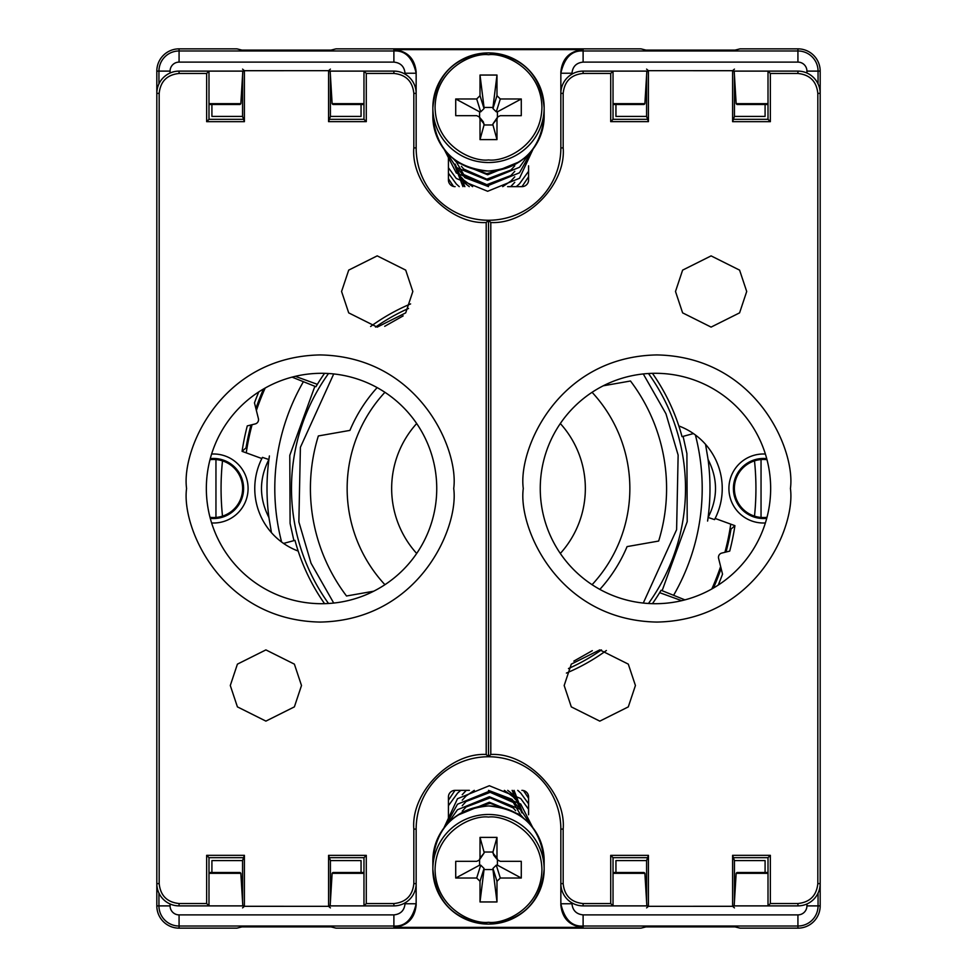 <?xml version="1.0" encoding="UTF-8"?>
<svg xmlns="http://www.w3.org/2000/svg" width="977" height="977" viewBox="0 0 977 977"><rect width="100%" height="100%" fill="white"/><g stroke="black" fill="none" stroke-linecap="round" stroke-linejoin="round"><path stroke-width="1.47" d="M560.322 423.542A96.833 96.833 0 0 1 560.322 553.458M416.678 553.458A96.833 96.833 0 0 1 416.678 423.542M761.046 517.444L761.046 459.556M683.094 436.353L686.904 453.572L687.21 521.657L662.137 590.658M293.906 540.647L290.096 523.428L289.79 455.343L314.863 386.342M648.472 373.507A197.012 197.012 0 0 1 648.472 603.493M601.441 649.913A197.012 197.012 0 0 1 568.467 668.549M328.528 603.493A197.012 197.012 0 0 1 328.528 373.507A197.012 197.012 0 0 0 294.48 522.658M643.281 603.053L676.609 529.668L678.136 455.111L665.96 413.772L643.281 373.947M403.171 315.876L384.694 326.33M333.719 373.947L300.391 447.332L298.864 521.889L311.04 563.228L333.719 603.053M730.759 524.148A244.873 244.873 0 0 1 724.91 552.298M720.623 566.489A244.873 244.873 0 0 1 711.806 588.972M281.608 542.027A213.707 213.707 0 0 1 303.175 382.092M384.926 584.698A141.36 141.36 0 0 1 384.926 392.302M215.954 459.556L215.954 517.444M246.241 452.852A244.873 244.873 0 0 1 252.09 424.702M256.377 410.511A244.873 244.873 0 0 1 265.194 388.028M695.392 434.973A213.707 213.707 0 0 1 673.825 594.908M592.074 392.302A141.36 141.36 0 0 1 592.074 584.698M375.559 327.087A197.012 197.012 0 0 1 408.533 308.451A197.012 197.012 0 0 0 375.559 327.087M573.829 661.124L592.306 650.67M377.146 387.613A150.263 150.263 0 0 0 349.925 430.393L318.343 435.95A178.083 178.083 0 0 0 346.517 595.994L373.715 591.207M599.854 589.387A150.263 150.263 0 0 0 627.075 546.607L658.657 541.05A178.083 178.083 0 0 0 630.483 381.006L603.285 385.793M765.382 522.951A34.5 34.5 0 0 1 728.915 488.5A34.5 34.5 0 0 1 765.382 454.049M766.725 458.653A30.031 30.031 0 0 0 733.397 488.5A30.031 30.031 0 0 0 766.725 518.347M211.618 454.049A34.5 34.5 0 0 1 248.085 488.5A34.5 34.5 0 0 1 211.618 522.951M210.275 518.347A30.031 30.031 0 0 0 243.603 488.5A30.031 30.031 0 0 0 210.275 458.653M766.994 459.678A29.041 29.041 0 0 0 754.5 516.137A29.041 29.041 0 0 0 766.994 517.322M210.006 517.322A29.041 29.041 0 0 0 222.5 460.863A29.041 29.041 0 0 0 210.006 459.678M609.685 71.113L648.423 71.113M732.603 71.113L771.341 71.113M771.341 905.887L732.603 905.887M648.423 905.887L609.685 905.887M205.659 71.113L244.397 71.113M328.577 71.113L367.315 71.113M367.315 905.887L328.577 905.887M244.397 905.887L205.659 905.887M324.559 603.664A200.346 200.346 0 0 1 298.168 551.052A66.778 66.778 0 0 1 261.86 458.543L242.076 451.337A249.208 249.208 0 0 1 247.279 425.899L255.229 423.92A4.36 4.36 0 0 0 258.404 418.632L254.472 402.854A249.208 249.208 0 0 1 258.783 391.899M295.323 376.328L317.354 384.34A200.346 200.346 0 0 1 324.559 373.336M370.613 326.501A200.346 200.346 0 0 1 410.596 303.92M652.441 373.336A200.346 200.346 0 0 1 678.832 425.948A66.778 66.778 0 0 1 715.14 518.457L734.924 525.663A249.208 249.208 0 0 1 729.721 551.101L721.771 553.08A4.36 4.36 0 0 0 718.596 558.368L722.528 574.146A249.208 249.208 0 0 1 718.217 585.101M681.677 600.672L659.646 592.66A200.346 200.346 0 0 1 652.441 603.664M606.387 650.499A200.346 200.346 0 0 1 566.404 673.08M298.168 551.052A200.346 200.346 0 0 1 294.981 540.354L283.55 543.42M684.914 599.866L661.075 590.267L659.646 592.66M713.442 588.044A245.984 245.984 0 0 0 721.111 568.48M715.14 518.457L714.553 519.617L708.117 517.456C717.973 498.123 717.961 478.791 708.081 459.471L705.541 444.327M678.832 425.948A200.346 200.346 0 0 1 682.019 436.646L693.45 433.58M292.086 377.134L315.925 386.733L317.354 384.34M263.558 388.956A245.984 245.984 0 0 0 255.889 408.52M261.86 458.543L262.447 457.383L268.883 459.544C259.027 478.877 259.039 498.209 268.919 517.529L271.459 532.673M242.552 75.4L242.552 116.41L244.397 121.673L244.397 70.698L328.577 70.686L328.577 121.649L366.29 121.649L366.29 73.434L393.89 73.434C405.919 74.692 412.575 81.347 413.833 93.377L413.833 147.906L416.153 147.906L416.153 71.907C414.737 58.461 407.311 51.036 393.89 49.619L583.11 49.619C569.689 51.036 562.263 58.461 560.847 71.907L560.847 147.906L563.167 147.906L563.167 93.377C564.425 81.347 571.081 74.692 583.11 73.434L610.71 73.434L610.71 121.649L648.423 121.649L648.423 70.686L732.603 70.698L732.603 121.673L770.352 121.673L770.352 73.458L797.928 73.47C809.921 74.74 816.564 81.372 817.822 93.377L817.822 883.623C816.564 895.628 809.921 902.259 797.928 903.53L770.352 903.542L770.352 855.327L732.603 855.327L732.603 906.302L648.423 906.314L648.423 855.351L646.591 860.59L646.591 901.6M648.423 855.351L610.71 855.351L610.71 903.566L583.11 903.566C571.081 902.308 564.425 895.653 563.167 883.623L563.167 829.094L560.847 829.094L560.847 905.093C562.263 918.539 569.689 925.964 583.11 927.381L393.89 927.381C407.311 925.964 414.737 918.539 416.153 905.093L416.153 829.094L413.833 829.094L413.833 883.623C412.575 895.653 405.919 902.308 393.89 903.566L366.29 903.566L366.29 855.351L328.577 855.351L328.577 906.314L244.397 906.302L244.397 855.327L206.648 855.327L206.648 903.542L179.072 903.53C167.079 902.259 160.436 895.628 159.178 883.623L159.178 93.377C160.436 81.372 167.079 74.74 179.072 73.47L206.648 73.458L206.648 121.673L244.397 121.673M735.034 50.108L645.992 50.108L640.985 48.85L336.015 48.85L331.008 50.108L241.966 50.108L236.947 48.85L179.072 48.85A22.263 22.263 0 0 0 156.821 71.113L156.821 905.887A22.263 22.263 0 0 0 179.072 928.15L236.947 928.15L241.966 926.892L331.008 926.892L336.015 928.15L640.985 928.15L645.992 926.892L735.034 926.892L740.053 928.15L797.928 928.15A22.263 22.263 0 0 0 820.179 905.887L820.179 71.113A22.263 22.263 0 0 0 797.928 48.85L740.053 48.85L735.034 50.108M646.847 71.113L644.881 103.672L613.031 103.672M613.031 104.502L644.051 104.502L644.881 103.672M768.007 103.672L736.157 103.672L734.179 71.113M736.157 103.672L736.976 104.502L768.007 104.502M646.847 905.887L644.881 873.328L613.031 873.328M644.881 873.328L644.051 872.498L613.031 872.498M768.007 873.328L736.157 873.328L734.179 905.887M736.157 873.328L736.976 872.498L768.007 872.498M330.153 71.113L332.119 103.672L363.969 103.672M332.119 103.672L332.949 104.502L363.969 104.502M208.993 103.672L240.843 103.672L242.821 71.113M240.843 103.672L240.024 104.502L208.993 104.502M330.153 905.887L332.119 873.328L363.969 873.328M363.969 872.498L332.949 872.498L332.119 873.328M208.993 873.328L240.843 873.328L242.821 905.887M240.843 873.328L240.024 872.498L208.993 872.498M726.143 551.993A245.984 245.984 0 0 0 726.314 551.37L725.264 550.979M707.592 521.059L708.117 517.456M734.924 525.663L729.795 530.193M250.857 425.007A245.984 245.984 0 0 0 250.686 425.63L251.736 426.021M269.408 455.941L268.883 459.544M242.076 451.337L247.205 446.807M416.153 71.907L416.153 73.238L405.028 73.238C404.331 66.521 400.619 62.809 393.89 62.113L179.072 62.113A9.001 9.001 0 0 0 170.071 71.113L170.071 73.019M170.071 903.981L170.071 905.887A9.001 9.001 0 0 0 179.072 914.887L393.89 914.887C400.619 914.203 404.319 910.491 405.028 903.762L416.153 903.762L416.153 905.093M754.5 516.137A267.429 267.429 0 0 0 754.5 460.863M222.5 516.137A267.429 267.429 0 0 1 222.5 460.863M708.081 459.471A221.498 221.498 0 0 1 708.093 517.444M725.288 550.869L726.314 551.37M729.966 529.192L730.918 529.546A245.862 245.862 0 0 1 726.229 551.211L725.545 549.904M268.919 517.529A221.498 221.498 0 0 1 268.907 459.556M251.712 426.131L250.686 425.63M247.034 447.808L246.082 447.454A245.862 245.862 0 0 1 250.771 425.789L251.455 427.096M528.569 165.785L528.569 180.073A6.68 6.583 180 0 1 521.889 186.644L507.613 186.644M455.111 186.644A6.68 6.583 180 0 1 448.431 180.073L448.431 156.735M469.387 790.356L455.111 790.356A6.68 6.583 0 0 0 448.431 796.927L448.431 822.719M521.889 790.356A6.68 6.583 0 0 1 528.569 796.927L528.569 814.769M510.702 186.644L514.647 182.394M462.951 186.644L455.111 166.09M455.111 164.099L464.869 186.644M469.278 186.644L464.893 183.151L458.885 175.347M488.5 186.607L464.893 177.655L458.885 169.851M479.28 116.898L483.31 121.82L484.042 124.983L492.958 124.983L492.958 123.884L496.988 118.962L496.988 139.613L480.012 139.613L480.012 118.962L479.28 116.898L476.691 115.677L455.722 115.677L455.722 98.97L476.691 98.97L480.012 95.697L480.012 75.046L496.988 75.046L496.988 95.697L500.309 98.97L521.278 98.97L521.278 115.677L500.309 115.677L497.72 116.898L496.988 118.962M497.403 117.277L497.403 111.83L496.279 111.83L492.958 108.557L492.958 107.446L484.042 107.446L484.042 108.557L480.721 111.83L479.597 111.83L479.597 117.277M497.72 116.898L492.958 123.884M492.958 124.983L496.988 139.613M484.042 124.983L480.012 139.613M479.597 111.83L455.722 98.97M484.042 107.446L480.012 75.046M492.958 107.446L496.988 75.046M497.403 111.83L521.278 98.97M506.098 168.239L486.815 173.662L467.641 167.055M514.781 165.809L510.922 170.022L486.815 179.157L463.696 169.045L461.376 166.31M514.781 171.305L510.922 175.518L486.815 184.665L463.696 174.541L456.406 162.097M514.781 176.8L510.922 181.014L502.715 186.644M472.636 186.644L463.696 180.037L461.376 177.313M514.781 182.296L510.776 186.644M464.808 186.644L461.376 182.809M519.593 161.694L487.657 174.773L456.296 161.987L453.352 158.738M529.058 153.768L519.508 167.275L487.657 180.269L456.296 167.482L446.367 152.058M532.099 150.299L519.508 172.782L487.657 185.777L456.296 172.978L444.291 149.53M533.1 149.029L519.508 178.278L487.657 191.272L456.296 178.473L448.431 167.726M528.569 171.293L519.508 183.774L516.271 186.644M459.239 186.644L456.296 183.969L448.431 173.234M528.569 176.788L521.999 186.644M453.548 186.46L448.431 178.73M466.298 790.356L462.353 794.606M514.049 790.356L521.889 810.91M521.889 812.901L512.131 790.356M507.722 790.356L512.107 793.849L518.115 801.653M488.5 790.393L512.107 799.345L518.115 807.149M497.72 860.102L493.69 855.18L492.958 852.017L484.042 852.017L484.042 853.116L480.012 858.038L480.012 837.387L496.988 837.387L496.988 858.038L497.72 860.102L500.309 861.323L521.278 861.323L521.278 878.03L500.309 878.03L496.988 881.303L496.988 901.954L480.012 901.954L480.012 881.303L476.691 878.03L455.722 878.03L455.722 861.323L476.691 861.323L479.28 860.102L480.012 858.038M479.597 859.723L479.597 865.17L480.721 865.17L484.042 868.443L484.042 869.554L492.958 869.554L492.958 868.443L496.279 865.17L497.403 865.17L497.403 859.723M479.28 860.102L484.042 853.116M484.042 852.017L480.012 837.387M492.958 852.017L496.988 837.387M497.403 865.17L521.278 878.03M492.958 869.554L496.988 901.954M484.042 869.554L480.012 901.954M479.597 865.17L455.722 878.03M470.902 808.761L490.185 803.338L509.359 809.945M462.219 811.191L466.078 806.978L490.185 797.843L513.304 807.955L515.624 810.69M462.219 805.695L466.078 801.482L490.185 792.335L513.304 802.459L520.594 814.903M462.219 800.2L466.078 795.986L474.285 790.356M504.364 790.356L513.304 796.963L515.624 799.687M462.219 794.704L466.224 790.356M512.192 790.356L515.624 794.191M457.407 815.307L489.343 802.227L520.704 815.013L523.648 818.262M447.942 823.232L457.492 809.725L489.343 796.731L520.704 809.518L530.633 824.942M444.901 826.701L457.492 804.218L489.343 791.223L520.704 804.022L532.709 827.47M443.9 827.971L457.492 798.722L489.343 785.728L520.704 798.527L528.569 809.274M448.431 805.707L457.492 793.226L460.729 790.356M517.761 790.356L520.704 793.031L528.569 803.766M448.431 800.212L455.001 790.356M523.452 790.54L528.569 798.27M746.709 291.488L739.589 270.128L711.097 255.889L682.618 270.128L675.498 291.488L682.618 312.86L711.097 327.1L739.589 312.86L746.709 291.488M635.429 685.512L628.296 664.128L599.793 649.876L571.301 664.128L564.169 685.512L571.301 706.884L599.793 721.136L628.296 706.884L635.429 685.512M790.43 488.5C795.803 449.432 755.722 356.752 656.849 354.932C557.989 356.752 517.908 449.432 523.281 488.5C517.908 527.568 557.989 620.248 656.849 622.068C755.722 620.248 795.803 527.568 790.43 488.5M770.658 488.5A115.201 115.201 0 0 0 655.457 373.299A115.201 115.201 0 0 0 540.257 488.5A115.201 115.201 0 0 0 655.457 603.701A115.201 115.201 0 0 0 770.658 488.5M563.167 829.094C566.269 792.86 527.116 752.485 490.796 754.476L490.796 222.524C527.116 224.515 566.269 184.14 563.167 147.906M770.352 73.458L768.007 71.113L768.007 119.328L770.352 121.673M734.448 75.4L734.448 116.41L732.603 121.673M732.603 70.698L734.448 69.123M648.423 70.686L646.591 69.123M648.423 121.649L646.591 116.41L646.591 75.4M610.71 121.649L613.031 119.328L613.031 71.113L610.71 73.434M490.796 222.524L488.5 220.252A72.347 72.347 0 0 0 560.847 147.906M560.847 829.094A72.347 72.347 0 0 0 488.5 756.748L488.5 220.252L488.5 756.748L490.796 754.476M610.71 855.351L613.031 857.672L613.031 905.887L610.71 903.566M646.591 907.877L648.423 906.314M734.448 907.877L732.603 906.302M734.448 901.6L734.448 860.59L732.603 855.327M770.352 903.542L768.007 905.887L768.007 857.672L770.352 855.327M768.007 119.328L733.422 119.328M768.007 71.113L797.928 71.113A22.263 22.263 0 0 1 820.179 93.377L817.822 93.377M817.822 883.623L820.179 883.623A22.263 22.263 0 0 1 797.928 905.887L768.007 905.887M768.007 857.672L733.422 857.672M647.604 857.672L613.031 857.672M613.031 905.887L583.11 905.887A22.263 22.263 0 0 1 560.847 883.623L563.167 883.623M563.167 93.377L560.847 93.377A22.263 22.263 0 0 1 583.11 71.113L613.031 71.113M613.031 119.328L647.604 119.328M615.937 104.502L615.937 116.41L646.591 116.41M734.448 116.41L765.089 116.41L765.089 104.502M615.937 872.498L615.937 860.59L646.591 860.59M734.448 860.59L765.089 860.59L765.089 872.498M230.291 685.512L237.411 706.872L265.903 721.111L294.382 706.872L301.502 685.512L294.382 664.14L265.903 649.9L237.411 664.14L230.291 685.512M341.571 291.488L348.704 312.872L377.207 327.124L405.699 312.872L412.831 291.488L405.699 270.116L377.207 255.864L348.704 270.116L341.571 291.488M186.57 488.5C181.197 527.568 221.278 620.248 320.151 622.068C419.011 620.248 459.092 527.568 453.719 488.5C459.092 449.432 419.011 356.752 320.151 354.932C221.278 356.752 181.197 449.432 186.57 488.5M206.342 488.5A115.201 115.201 0 0 0 321.543 603.701A115.201 115.201 0 0 0 436.743 488.5A115.201 115.201 0 0 0 321.543 373.299A115.201 115.201 0 0 0 206.342 488.5M413.833 147.906C410.731 184.14 449.884 224.515 486.204 222.524L486.204 754.476C449.884 752.485 410.731 792.86 413.833 829.094M206.648 903.542L208.993 905.887L208.993 857.672L206.648 855.327M242.552 901.6L242.552 860.59L244.397 855.327M244.397 906.302L242.552 907.877M328.577 906.314L330.409 907.877M328.577 855.351L330.409 860.59L330.409 901.6M366.29 855.351L363.969 857.672L363.969 905.887L366.29 903.566M486.204 754.476L488.5 756.748A72.347 72.347 0 0 0 416.153 829.094M416.153 147.906A72.347 72.347 0 0 0 488.5 220.252L486.204 222.524M366.29 121.649L363.969 119.328L363.969 71.113L366.29 73.434M328.577 121.649L330.409 116.41L330.409 75.4M330.409 69.123L328.577 70.686M242.552 69.123L244.397 70.698M206.648 73.458L208.993 71.113L208.993 119.328L206.648 121.673M208.993 857.672L243.578 857.672M208.993 905.887L179.072 905.887A22.263 22.263 0 0 1 156.821 883.623L159.178 883.623M159.178 93.377L156.821 93.377A22.263 22.263 0 0 1 179.072 71.113L208.993 71.113M208.993 119.328L243.578 119.328M329.396 119.328L363.969 119.328M363.969 71.113L393.89 71.113A22.263 22.263 0 0 1 416.153 93.377L413.833 93.377M413.833 883.623L416.153 883.623A22.263 22.263 0 0 1 393.89 905.887L363.969 905.887M363.969 857.672L329.396 857.672M361.063 872.498L361.063 860.59L330.409 860.59M242.552 860.59L211.911 860.59L211.911 872.498M361.063 104.502L361.063 116.41L330.409 116.41M242.552 116.41L211.911 116.41L211.911 104.502M405.028 903.762L405.028 902.907M571.972 902.907L571.972 903.762C572.669 910.479 576.381 914.191 583.11 914.887L797.928 914.887A9.001 9.001 0 0 0 806.929 905.887L806.929 903.981M806.929 73.019L806.929 71.113A9.001 9.001 0 0 0 797.928 62.113L583.11 62.113C576.381 62.797 572.681 66.509 571.972 73.238L571.972 74.093M405.028 74.093L405.028 73.238M170.071 71.113L158.946 71.113A20.138 20.138 0 0 1 179.072 50.975L179.072 62.113M393.89 62.113L393.89 50.975L179.072 50.975L179.072 48.85M393.89 49.619L393.89 50.975C405.162 50.254 412.587 57.667 416.153 73.238M571.972 73.238L560.847 73.238C564.413 57.667 571.838 50.254 583.11 50.975L583.11 62.113M797.928 62.113L797.928 50.975L583.11 50.975L583.11 49.619M797.928 48.85L797.928 50.975A20.138 20.138 0 0 1 818.054 71.113L806.929 71.113M806.929 905.887L818.054 905.887L818.054 893.125M818.054 83.875L818.054 71.113L820.179 71.113M820.179 905.887L818.054 905.887A20.138 20.138 0 0 1 797.928 926.025L797.928 914.887M583.11 914.887L583.11 926.025L797.928 926.025L797.928 928.15M583.11 927.381L583.11 926.025C571.838 926.746 564.413 919.333 560.847 903.762L571.972 903.762M416.153 903.762C412.587 919.333 405.162 926.746 393.89 926.025L393.89 914.887M179.072 914.887L179.072 926.025L393.89 926.025L393.89 927.381M179.072 928.15L179.072 926.025A20.138 20.138 0 0 1 158.946 905.887L170.071 905.887M156.821 71.113L158.946 71.113L158.946 83.875M158.946 893.125L158.946 905.887L156.821 905.887M488.5 162.524A55.652 54.81 180 0 1 432.848 107.714A55.652 54.81 180 0 1 488.5 52.905A55.652 54.81 180 0 1 544.152 107.714A55.652 54.81 180 0 1 488.5 162.524M488.5 159.935C472.868 162.06 435.803 146.269 435.07 107.323C435.803 68.39 472.868 52.599 488.5 54.712C504.132 52.599 541.197 68.39 541.93 107.323C541.197 146.269 504.132 162.06 488.5 159.935M432.848 116.214A55.652 54.81 -0 0 0 488.5 171.024A55.652 54.81 -0 0 0 544.152 116.214L544.152 107.714C540.733 74.301 522.182 56.019 488.5 52.868C454.818 56.019 436.267 74.301 432.848 107.714L432.848 116.214C436.267 149.628 454.818 167.91 488.5 171.06C522.182 167.91 540.733 149.628 544.152 116.214M480.012 118.962L484.042 123.884M484.042 108.557L480.012 95.697M476.691 98.97L480.721 111.83M496.279 111.83L500.309 98.97M496.988 95.697L492.958 108.557M488.5 814.476A55.652 54.81 0 0 1 544.152 869.286A55.652 54.81 0 0 1 488.5 924.095A55.652 54.81 0 0 1 432.848 869.286A55.652 54.81 0 0 1 488.5 814.476M488.5 817.065C504.132 814.94 541.197 830.731 541.93 869.677C541.197 908.61 504.132 924.401 488.5 922.288C472.868 924.401 435.803 908.61 435.07 869.677C435.803 830.731 472.868 814.94 488.5 817.065M544.152 860.786A55.652 54.81 180 0 0 488.5 805.976A55.652 54.81 180 0 0 432.848 860.786L432.848 869.286C436.267 902.699 454.818 920.981 488.5 924.132C522.182 920.981 540.733 902.699 544.152 869.286L544.152 860.786C540.733 827.372 522.182 809.09 488.5 805.94C454.818 809.09 436.267 827.372 432.848 860.786M496.988 858.038L492.958 853.116M492.958 868.443L496.988 881.303M500.309 878.03L496.279 865.17M480.721 865.17L476.691 878.03M480.012 881.303L484.042 868.443M797.928 73.47L797.928 71.113M583.11 71.113L583.11 73.434M583.11 905.887L583.11 903.566M797.928 905.887L797.928 903.53M179.072 903.53L179.072 905.887M393.89 905.887L393.89 903.566M393.89 71.113L393.89 73.434M179.072 71.113L179.072 73.47"/></g></svg>
